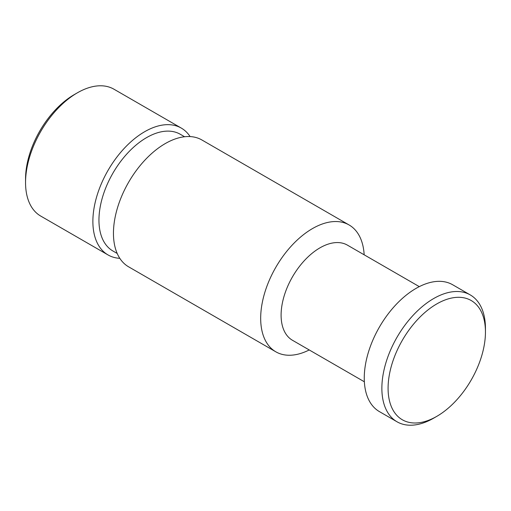 <?xml version="1.0" encoding="UTF-8"?>
<svg xmlns="http://www.w3.org/2000/svg" width="511" height="511" viewBox="0 0 511 511"><rect width="100%" height="100%" fill="white"/><g stroke="black" fill="none" stroke-linecap="round" stroke-linejoin="round"><path stroke-width="0.77" d="M119.81 258.33A73.245 42.285 -60 0 1 108.045 254.944L40.72 216.07A73.245 42.285 -60 0 1 25.55 182.542L25.55 178.952A68.851 39.749 -60 0 1 74.236 94.631L77.34 92.836A73.245 42.285 -60 0 1 113.959 89.208L181.29 128.082A73.245 42.285 -60 0 1 190.105 136.578M25.55 182.542A73.245 42.285 -60 0 1 77.34 92.836L74.236 94.631M108.045 254.944A73.245 42.285 -60 0 1 96.822 196.25A73.245 42.285 -60 0 1 144.67 131.71A73.245 42.285 -60 0 1 181.29 128.082M117.198 253.462L112.912 250.984A67.382 38.906 -60 0 1 102.577 196.99A67.382 38.906 -60 0 1 146.6 137.606A67.382 38.906 -60 0 1 180.294 134.272L184.586 136.75M309.225 349.952A73.245 42.285 -60 0 1 275.851 351.823A73.245 42.285 -60 0 1 264.621 293.129A73.245 42.285 -60 0 1 312.47 228.589A73.245 42.285 -60 0 1 349.09 224.961A73.245 42.285 -60 0 1 364.158 254.804M275.851 351.823L128.625 266.825A73.245 42.285 -60 0 1 117.396 208.13A73.245 42.285 -60 0 1 165.245 143.591A73.245 42.285 -60 0 1 201.864 139.963L349.09 224.961M364.362 381.781L292.477 340.281A54.933 31.714 -60 0 1 284.059 296.259A54.933 31.714 -60 0 1 319.943 247.854A54.933 31.714 -60 0 1 347.41 245.133L419.295 286.633M433.66 418.164L436.764 416.369L433.66 418.164A73.245 42.285 -60 0 1 397.041 421.792L379.43 411.623A73.245 42.285 -60 0 1 368.201 352.935A73.245 42.285 -60 0 1 416.05 288.389A73.245 42.285 -60 0 1 452.669 284.761L470.28 294.93A73.245 42.285 -60 0 1 485.45 328.458L485.45 332.048A68.851 39.749 -60 0 1 436.764 416.369A68.851 39.749 -60 0 1 388.085 388.258A68.851 39.749 -60 0 1 436.764 303.936A68.851 39.749 -60 0 1 485.45 332.048M397.041 421.792A73.245 42.285 -60 0 1 385.811 363.097A73.245 42.285 -60 0 1 433.66 298.558A73.245 42.285 -60 0 1 470.28 294.93"/></g></svg>

